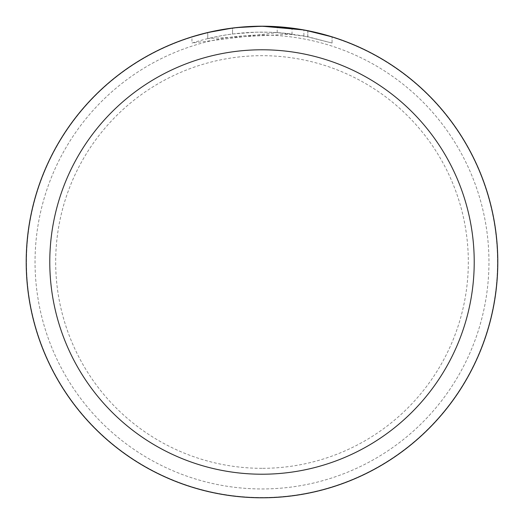 <?xml version="1.0" encoding="UTF-8"?>
<svg xmlns="http://www.w3.org/2000/svg" width="524" height="524" viewBox="0 0 524 524"><rect width="100%" height="100%" fill="white"/><g stroke="black" fill="none" stroke-linecap="round" stroke-linejoin="round"><path stroke-width="0.39" stroke-dasharray="2.62 1.97" d="M262 26.495A235.505 235.505 0 0 1 497.505 262A235.505 235.505 0 0 1 262 497.505A235.505 235.505 0 0 1 26.495 262A235.505 235.505 0 0 1 262 26.495A235.499 235.499 0 0 1 497.499 262A235.499 235.499 0 0 1 262 497.499A235.499 235.499 0 0 1 26.501 262A235.499 235.499 0 0 1 262 26.501M262 35.043A226.958 226.958 0 0 1 488.958 262A226.958 226.958 0 0 1 262 488.958A226.958 226.958 0 0 1 35.043 262A226.958 226.958 0 0 1 262 35.043A226.958 226.958 0 0 1 488.958 262A226.958 226.958 0 0 1 262 488.958A226.958 226.958 0 0 1 35.043 262A226.958 226.958 0 0 1 262 35.043M242.841 26.979L262 26.2L277.203 26.691L307.771 30.687L307.771 36.7L277.203 32.599L191.954 43.034C224.645 32.698 258.011 29.711 292.032 34.067L292.032 28.119L266.703 26.246M269.984 26.338L291.036 27.995M248.468 26.593L262 26.207A235.8 235.8 0 0 1 497.8 262A235.8 235.8 0 0 1 262 497.8A235.8 235.8 0 0 1 26.2 262A235.8 235.8 0 0 1 262 26.2L246.765 26.691L231.601 28.165L216.556 30.621L206.633 32.796L191.941 36.85L191.941 43.034M307.758 30.687L305.001 30.156M332.052 36.85L303.881 29.953L303.887 35.946L332.052 43.034L307.758 36.706M292.032 34.067L207.759 38.586A229.905 229.905 0 0 1 232.532 33.995L255.791 32.18L270.201 32.246L284.65 33.215L303.887 35.946M226.748 28.853L207.759 32.527L207.759 38.586L207.766 32.521A235.8 235.8 0 0 1 232.532 28.047L232.532 33.995L232.532 28.047L238.937 27.333M236.514 27.582L235.407 27.706M277.203 32.599L277.203 26.691M307.771 36.7L307.771 30.687M332.072 43.034L332.072 36.85L332.072 43.034M232.532 28.054L244.715 26.835M262 497.8A235.8 235.8 0 0 1 26.2 262A235.8 235.8 0 0 1 262 26.2A235.793 235.793 0 0 1 497.793 262A235.793 235.793 0 0 1 262 497.793A235.793 235.793 0 0 1 26.207 262A235.793 235.793 0 0 1 262 26.207A235.8 235.8 0 0 1 497.8 262A235.8 235.8 0 0 1 262 497.8A235.8 235.8 0 0 0 497.8 262A235.8 235.8 0 0 0 262 26.2M262 468.325A206.325 206.325 0 0 1 55.675 262A206.325 206.325 0 0 1 262 55.675A206.325 206.325 0 0 1 468.325 262A206.325 206.325 0 0 1 262 468.325M307.87 30.706L307.87 36.719"/><path stroke-width="0.79" d="M266.703 26.246L269.984 26.338M291.036 27.995L292.032 28.119M303.887 29.953L262 26.2A235.8 235.8 0 0 1 497.8 262A235.8 235.8 0 0 1 262 497.8A235.8 235.8 0 0 1 26.2 262A235.8 235.8 0 0 1 262 26.2L236.514 27.582M305.001 30.156L332.052 36.85M262 49.78A212.22 212.22 0 0 1 474.22 262A212.22 212.22 0 0 1 262 474.22A212.22 212.22 0 0 1 49.78 262A212.22 212.22 0 0 1 262 49.78M235.407 27.706L226.748 28.853M191.954 36.85L207.759 32.527L232.532 28.054M238.937 27.333L242.841 26.979M244.715 26.835L248.468 26.593"/></g></svg>
